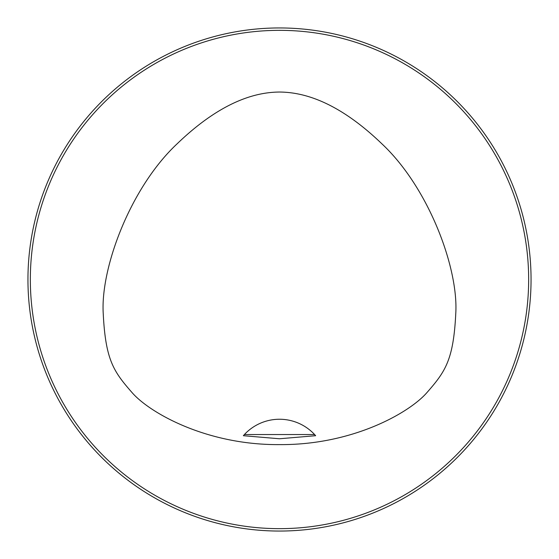 <?xml version="1.0" encoding="UTF-8"?>
<svg xmlns="http://www.w3.org/2000/svg" width="559" height="559" viewBox="0 0 559 559"><rect width="100%" height="100%" fill="white"/><g stroke="black" fill="none" stroke-linecap="round" stroke-linejoin="round"><path stroke-width="0.84" d="M528.653 279.5A249.153 249.153 0 0 0 154.92 63.726A249.153 249.153 0 0 0 154.92 495.274A249.153 249.153 0 0 0 528.653 279.5M279.5 92.032C259.746 92.228 224.613 98.167 177.28 143.663C130.31 187.51 100.543 267.978 103.212 313.194C105.511 360.415 113.763 371.721 132.406 392.977C150.175 413.101 206.823 445.181 279.5 444.608C352.177 445.181 408.825 413.101 426.594 392.977C445.237 371.721 453.489 360.415 455.788 313.194C458.457 267.978 428.69 187.51 381.72 143.663C334.387 98.167 299.254 92.228 279.5 92.032M27.95 279.5A251.55 251.55 0 0 1 279.5 27.95A251.55 251.55 0 0 1 531.05 279.5A251.55 251.55 0 0 1 279.5 531.05A251.55 251.55 0 0 1 27.95 279.5M244.409 434.539L243.361 435.706L279.5 438.766L315.639 435.706L314.591 434.539A47.913 47.913 0 0 0 244.409 434.539L314.591 434.539M315.639 435.706A47.913 47.913 0 0 0 314.766 434.727"/></g></svg>
